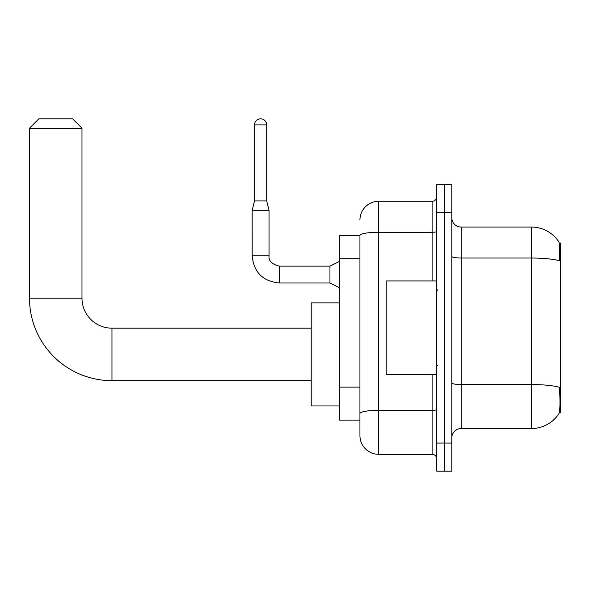 <?xml version="1.0" encoding="UTF-8"?>
<svg xmlns="http://www.w3.org/2000/svg" width="590" height="590" viewBox="0 0 590 590"><rect width="100%" height="100%" fill="white"/><g stroke="black" fill="none" stroke-linecap="round" stroke-linejoin="round"><path stroke-width="0.89" d="M559.283 412.617L560.5 412.617L560.5 242.984L559.173 242.984M359.944 235.491L339.331 235.491L339.331 420.11L359.944 420.11L359.944 435.575L359.944 235.491M461.159 428.547L531.45 428.547A32.804 32.804 0 0 0 558.87 413.745L558.87 413.745C559.999 411.097 560.257 403.538 559.645 391.059L559.401 387.269A32.804 5.694 180 0 0 531.45 384.547L531.45 227.054A32.804 32.804 0 0 1 558.686 241.583L558.686 241.583A32.804 32.804 0 0 0 531.45 227.054L461.159 227.054A9.374 9.374 0 0 1 451.785 217.681A9.374 9.374 0 0 0 461.159 227.054L461.159 428.547A9.374 9.374 0 0 0 451.785 437.92M444.292 443.075L444.292 471.189L451.785 471.189L451.785 443.075L444.292 443.075L444.292 471.189L436.792 471.189L436.792 443.075L444.292 443.075L444.292 212.533L444.292 443.075M436.792 443.075L436.792 184.412L444.292 184.412L444.292 212.533L444.292 184.412L451.785 184.412L451.785 443.075M451.785 256.407A9.374 1.63 0 0 0 461.159 258.029L531.45 258.029A32.804 5.694 180 0 1 559.335 260.728C559.785 249.931 559.6 243.611 558.796 241.753A32.804 32.804 0 0 0 531.45 227.054A32.804 32.804 0 0 1 558.796 241.753M359.944 220.026A18.74 18.74 0 0 1 378.692 201.286L378.692 454.322L432.109 454.322L432.109 374.657M378.692 201.286L432.109 201.286A4.683 4.683 0 0 0 436.792 196.595M359.944 425.265L359.944 416.835M436.792 459.005A4.683 4.683 0 0 0 432.109 454.322M378.692 454.322A18.74 18.74 0 0 1 359.944 435.575M436.792 280.943L386.185 280.943L386.185 374.657L436.792 374.657M311.21 380.661L111.967 380.661L111.967 328.173A29.987 29.987 0 0 1 81.981 298.186L81.981 128.185L29.5 128.185L38.874 118.811L72.607 118.811L81.981 128.185M111.967 328.173A29.987 29.987 0 0 1 81.981 298.186A29.987 29.987 0 0 0 111.967 328.173A29.987 29.987 0 0 1 81.981 298.186A29.987 29.987 0 0 0 111.967 328.173L311.21 328.173M111.967 380.661A82.467 82.467 0 0 1 29.5 298.186L29.5 128.185M339.331 302.869L311.21 302.869L311.21 405.964L339.331 405.964M266.695 200.91L254.511 200.91L254.511 124.903A6.092 6.092 0 0 1 260.603 118.811A6.092 6.092 0 0 1 266.695 124.903L266.695 200.91L269.04 210.283L269.04 255.824C268.472 260.824 271.909 264.261 279.35 266.134L279.35 266.149M339.331 287.691L329.957 283.001L329.957 266.134L339.331 261.451M329.957 283.001L279.35 283.001C262.86 281.371 253.803 272.315 252.173 255.824C253.803 272.315 262.86 281.371 279.35 283.001C262.86 281.371 253.803 272.315 252.173 255.824C253.803 272.315 262.86 281.371 279.35 283.001C262.86 281.371 253.803 272.315 252.173 255.824C253.803 272.315 262.86 281.371 279.35 283.001C262.86 281.371 253.803 272.315 252.173 255.824C253.803 272.315 262.86 281.371 279.35 283.001C262.86 281.371 253.803 272.315 252.173 255.824C253.803 272.315 262.86 281.371 279.35 283.001C262.86 281.371 253.803 272.315 252.173 255.824C253.803 272.315 262.86 281.371 279.35 283.001C262.86 281.371 253.803 272.315 252.173 255.824C253.803 272.315 262.86 281.371 279.35 283.001C262.86 281.371 253.803 272.315 252.173 255.824C253.803 272.315 262.86 281.371 279.35 283.001L279.35 266.134C271.909 264.261 268.472 260.824 269.04 255.824L252.188 255.824L252.173 210.283L269.04 210.283M359.944 258.722L339.331 258.722M359.944 387.114L339.331 387.114M531.45 428.547L531.45 384.547L461.159 384.547A9.374 1.63 0 0 1 451.785 382.925M451.785 212.533L436.792 212.533M436.792 409.512A4.683 0.811 0 0 1 432.109 410.323L378.692 410.323A18.74 3.252 180 0 0 359.944 413.575M359.944 235.513A18.74 3.252 180 0 1 378.692 232.261L432.109 232.261L432.109 201.286M432.109 280.943L432.109 232.261A4.683 0.811 0 0 0 436.792 231.45M29.5 298.186L81.981 298.186M254.511 124.903L266.695 124.903M437.728 290.317L436.792 289.38M437.728 365.291L436.792 366.228M269.04 255.824C268.472 260.824 271.909 264.261 279.35 266.134C271.909 264.261 268.472 260.824 269.04 255.824C268.472 260.824 271.909 264.261 279.35 266.134C271.909 264.261 268.472 260.824 269.04 255.824C268.472 260.824 271.909 264.261 279.35 266.134C271.909 264.261 268.472 260.824 269.04 255.824C268.472 260.824 271.909 264.261 279.35 266.134C271.909 264.261 268.472 260.824 269.04 255.824C268.472 260.824 271.909 264.261 279.35 266.134C271.909 264.261 268.472 260.824 269.04 255.824C268.472 260.824 271.909 264.261 279.35 266.134C271.909 264.261 268.472 260.824 269.04 255.824C268.472 260.824 271.909 264.261 279.35 266.134C271.909 264.261 268.472 260.824 269.04 255.824C268.472 260.824 271.909 264.261 279.35 266.134L329.957 266.134M252.173 255.824C253.803 272.315 262.86 281.371 279.35 283.001M254.511 200.91L252.173 210.283"/></g></svg>
